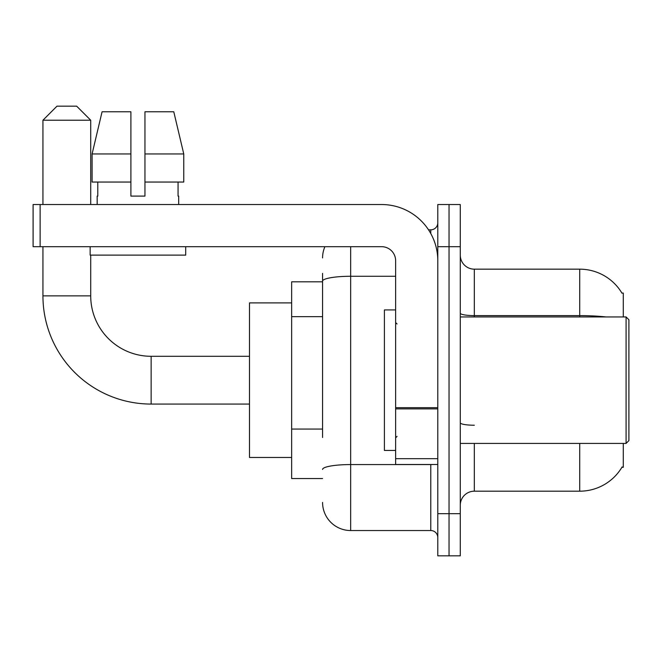 <?xml version="1.0" encoding="UTF-8"?>
<svg xmlns="http://www.w3.org/2000/svg" width="662" height="662" viewBox="0 0 662 662"><rect width="100%" height="100%" fill="white"/><g stroke="black" fill="none" stroke-linecap="round" stroke-linejoin="round"><path stroke-width="0.99" d="M623.281 316.949L623.281 293.059L621.899 293.059M623.281 443.416L623.281 467.306L621.899 467.306L622.148 466.884A49.178 49.178 0 0 1 579.722 491.187A49.178 49.178 0 0 0 621.899 467.306M322.568 308.219L322.568 273.389L322.568 281.822L291.652 281.822L291.652 478.543L322.568 478.543M474.331 443.416L474.331 491.187A14.051 14.051 0 0 0 460.28 505.247A14.051 14.051 0 0 1 474.331 491.187L579.722 491.187L579.722 443.416M449.035 513.671L449.035 555.832L460.28 555.832L460.28 513.671L449.035 513.671L449.035 555.832L437.797 555.832L437.797 513.671L449.035 513.671L449.035 246.686L449.035 513.671M437.797 513.671L437.797 204.533L449.035 204.533L449.035 246.686L449.035 204.533L460.28 204.533L460.28 513.671M606.069 316.949A49.178 8.54 180 0 0 579.722 315.617L579.722 269.169A49.178 49.178 0 0 1 621.999 293.233A49.178 49.178 0 0 0 579.722 269.169L474.331 269.169A14.051 14.051 0 0 1 460.28 255.118A14.051 14.051 0 0 0 474.331 269.169L474.331 316.949M322.568 437.499L322.568 273.389M350.67 246.686L350.67 530.535L430.772 530.535L430.772 464.492M428.529 229.83L430.772 229.83A7.025 7.025 0 0 0 437.797 222.804M437.797 537.561A7.025 7.025 0 0 0 430.772 530.535M322.568 257.932A28.102 28.102 0 0 1 324.918 246.686M350.67 530.535A28.102 28.102 0 0 1 322.568 502.433M144.953 196.101L130.902 196.101L144.953 196.101L130.902 196.101L144.953 196.101L144.953 111.787L173.783 111.787L183.763 153.948L183.763 182.05L144.953 182.05M130.902 153.948L130.902 182.05L130.902 153.948L92.092 153.948L102.072 111.787L92.092 153.948L102.072 111.787L130.902 111.787L130.902 196.101M249.5 404.068L151.135 404.068A108.196 108.196 0 0 1 42.939 295.873L42.939 246.686M151.135 404.068L151.135 356.297A60.424 60.424 0 0 1 90.711 295.873L90.711 255.118M56.99 106.168L76.66 106.168L90.711 120.219L42.939 120.219L56.99 106.168M90.711 204.533L90.711 120.219M42.939 204.533L42.939 120.219M291.652 302.898L249.5 302.898L249.5 457.467L291.652 457.467M437.797 464.492L395.636 464.492L395.636 407.668L437.797 407.668L437.797 260.737A56.204 56.204 0 0 0 381.585 204.533L40.125 204.533L40.125 246.686L381.585 246.686A14.051 14.051 0 0 1 395.636 260.737L395.636 407.668M40.125 246.686L33.1 246.686L33.1 204.533L40.125 204.533M97.173 196.101L97.786 196.101L97.173 196.101L97.173 204.533M178.674 196.101L178.07 196.101L178.674 196.101L178.674 204.533M178.07 182.05L178.07 196.101M97.786 196.101L97.786 182.05M90.148 246.686L90.148 255.118L185.708 255.118L185.708 246.686M130.902 182.05L92.092 182.05L92.092 153.948M183.763 182.05L183.763 153.948L144.953 153.948M183.763 153.948L173.783 111.787L183.763 153.948M626.087 316.949L628.9 319.763L628.9 440.602L626.087 443.416L626.087 316.949L460.28 316.949M395.636 309.924L384.399 309.924L384.399 450.441L395.636 450.441M322.568 316.651L291.652 316.651M322.568 429.067L291.652 429.067M579.722 316.949L579.722 315.617L474.331 315.617A14.051 2.441 -0 0 1 460.28 313.176M460.28 246.686L437.797 246.686M474.331 425.227A14.051 2.441 0 0 1 460.28 422.786M433.213 464.492A7.025 1.216 0 0 1 430.772 464.567L350.67 464.567A28.102 4.882 180 0 0 322.568 469.449M322.568 281.151A28.102 4.882 180 0 1 350.67 276.277L395.636 276.277M430.772 233.529L430.772 229.83M42.939 295.873L90.711 295.873M437.797 408.893L395.636 408.893M395.636 458.683L437.797 458.683M249.5 356.297L151.135 356.297M460.28 443.416L626.087 443.416M397.043 323.975L395.636 322.568M397.043 436.39L395.636 437.797"/></g></svg>
